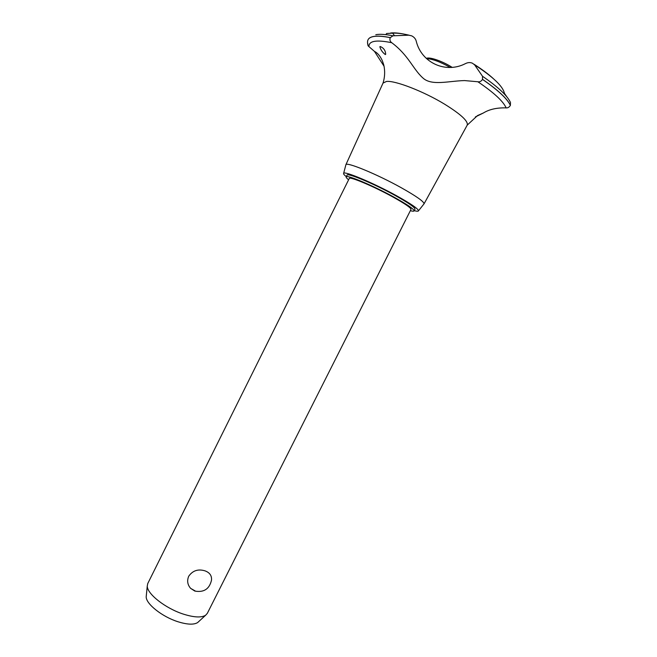 <?xml version="1.0" encoding="UTF-8"?>
<svg xmlns="http://www.w3.org/2000/svg" width="657" height="657" viewBox="0 0 657 657"><rect width="100%" height="100%" fill="white"/><g stroke="black" fill="none" stroke-linecap="round" stroke-linejoin="round"><path stroke-width="0.99" d="M410.338 210.7C412.58 211.299 413.828 211.373 414.091 210.922L414.978 209.181C415.093 207.481 408.449 202.898 395.054 195.425C373.981 183.746 347.118 172.52 347.052 175.173L346.182 176.922C345.976 177.398 346.781 178.359 348.612 179.796M414.091 210.922C414.197 209.255 407.545 204.688 394.143 197.231C373.069 185.578 346.223 174.31 346.182 176.922M349.261 178.49C349.327 176.125 373.693 186.366 392.82 196.936C405.016 203.719 411.068 207.875 410.995 209.402L207.308 613.375L205.6 615.264C201.362 617.835 193.946 617.449 183.369 614.114C165.49 608.415 147.053 593.879 147.267 586.052L147.751 583.547L349.261 178.49M205.083 570.876C209.772 572.625 211.907 575.721 211.497 580.172C209.493 588.771 204.196 592.442 195.614 591.201L190.645 588.376C187.491 584.755 186.851 580.706 188.723 576.222C192.723 570.539 198.176 568.757 205.083 570.876M194.915 591.128L190.645 588.376M198.726 621.571L197.634 622.573C193.815 624.914 187.237 624.626 177.907 621.727C162.164 616.767 145.994 603.906 146.191 596.819L146.339 595.299M414.23 210.651C416.834 211.349 418.254 211.406 418.476 210.831C418.386 208.885 411.077 203.859 396.549 195.753C373.513 182.991 344.087 170.648 343.636 173.358C343.299 173.875 344.194 174.976 346.321 176.651M423.847 204.089L424.052 203.834C424.069 201.666 416.497 196.32 401.345 187.779C377.282 174.319 346.42 161.614 345.902 164.702L345.82 165.03M467.184 125.191L467.234 125.109C468.351 121.225 460.82 114.261 444.649 104.2C423.757 91.438 395.153 80.376 386.497 81.443L383.031 83.078M475.339 116.962L483.388 112.979C489.309 109.333 496.897 107.633 506.145 107.879C503.229 101.26 493.801 92.555 477.861 81.755L464.515 80.573C448.698 80.959 431.55 86.141 422.87 77.945C412.974 69.125 408.638 55.319 391.736 42.713C376.33 39.592 368.733 40.898 368.963 46.631L374.474 51.418L384.107 66.332M506.145 107.879C507.754 108.076 509.175 107.255 510.39 105.399L510.489 102.525C507.459 95.774 498.137 87.028 482.525 76.286L482.501 79.407C481.277 81.32 479.733 82.1 477.861 81.755M506.818 96.801L504.371 93.261C503.04 86.42 493.111 76.943 474.576 64.813L482.525 76.286M367.485 42.114L368.084 45.801L368.963 46.631M394.512 35.708L392.648 33.187L386.62 33.491L385.84 34.64M385.331 54.564C382.505 52.47 380.682 49.85 379.861 46.721L380.181 46.507C383.622 47.871 385.454 50.458 385.7 54.268L385.331 54.564M391.736 42.713C390.012 41.44 389.511 39.757 390.25 37.663L392.96 35.806L408.802 35.182L411.709 35.856C414.255 37.153 415.799 39.05 416.324 41.547C421.704 62.834 445.709 73.806 465.353 63.663C467.768 62.415 470.1 62.251 472.35 63.171L474.576 64.813M450.185 67.416C440.338 61.865 432.454 58.933 426.516 58.621M426.36 58.465C428.799 56.527 442.079 60.97 451.614 67.014L452.049 67.285M390.274 37.605C382.85 36.119 377.192 35.757 373.307 36.529C370.597 37.071 368.856 38.122 368.084 39.683L368.06 39.724M390.25 37.663C382.826 36.176 377.167 35.815 373.283 36.578C370.564 37.129 368.823 38.18 368.051 39.74L368.076 39.683M392.96 35.806C385.437 34.287 379.721 33.926 375.796 34.706M408.802 35.182C401.041 33.261 394.997 32.53 390.669 32.981M510.415 105.342C507.229 98.632 497.932 89.968 482.525 79.349M510.39 105.399C507.196 98.681 497.899 90.017 482.501 79.407M197.634 622.573L205.6 615.264M146.191 596.819L147.267 586.052M418.476 210.831L424.052 203.834M424.028 203.884L467.234 125.109M467.217 125.126L477.532 115.566L483.388 112.979M392.648 33.187C396.787 32.907 402.256 33.573 409.056 35.191M368.084 45.801C367.362 43.19 367.353 41.169 368.051 39.74M374.474 51.418C376.658 52.429 378.695 54.424 380.575 57.405C381.742 59.59 381.889 59.122 383.729 64.78C385.142 70.841 384.92 76.91 383.072 82.987L345.878 164.743M474.075 64.263C481.819 69.223 488.184 73.954 493.152 78.446M343.636 173.358L345.902 164.702"/></g></svg>
